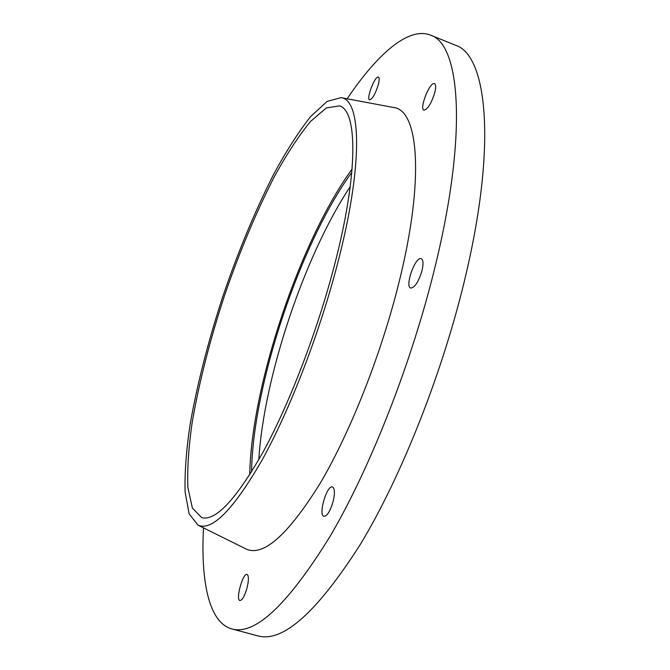 <?xml version="1.0" encoding="UTF-8"?>
<svg xmlns="http://www.w3.org/2000/svg" width="670" height="670" viewBox="0 0 670 670"><rect width="100%" height="100%" fill="white"/><g stroke="black" fill="none" stroke-linecap="round" stroke-linejoin="round"><path stroke-width="1" d="M203.504 527.876C200.665 581.317 208.797 622.531 231.745 628.912C255.128 635.579 288.033 604.516 330.452 535.724C371.121 466.354 412.913 359.489 435.91 263.335C468.003 130.549 459.67 43.81 430.517 35.116C408.348 26.39 377.051 54.404 347.144 98.791M378.349 84.512C379.421 80.191 379.438 77.72 378.408 77.109C375.108 75.258 365.912 99.059 369.597 99.88C372.47 99.043 375.384 93.926 378.349 84.512M422.1 270.27C423.557 263.67 423.272 259.809 421.254 258.695C415.45 255.923 404.471 286.601 410.727 288.066C414.889 287.581 418.683 281.651 422.1 270.27M333.224 501.11C335.008 493.036 334.766 488.321 332.496 486.956C326.918 484.561 317.974 515.238 323.953 516.344C327.278 516.067 330.369 510.992 333.224 501.11M247.046 587.85C248.855 580.145 248.855 575.672 247.062 574.433C242.858 572.615 235.371 599.901 239.919 600.555C242.28 600.278 244.659 596.049 247.046 587.85M434.855 92.334C436.019 87.343 435.902 84.445 434.512 83.65C429.989 81.229 418.984 108.925 423.951 110.148C427.762 109.327 431.396 103.389 434.855 92.334M245.547 548.738L246.175 549.048C263.218 556.803 287.656 535.271 319.481 484.444C349.916 433.398 381.364 354.112 399.153 281.794C424.747 178.923 418.44 110.274 393.96 107.577L393.273 107.443M337.504 263.846C363.341 165.172 361.356 99.671 341.105 97.653L327.195 101.363L310.704 116.488C298.828 131.488 286.685 150.365 274.264 173.12C255.521 209.919 238.445 250.823 223.035 295.83C208.244 341.047 197.248 383.985 190.071 424.646C186.285 450.29 184.619 472.677 185.071 491.805L189.124 513.815L198.002 525.146C212.08 531.394 233.503 509.577 262.297 459.695C289.917 409.722 319.506 333.241 337.504 263.846M334.313 265.781C358.458 173.773 357.68 110.743 339.531 105.885L326.349 107.904L310.436 121.538C298.879 135.65 286.986 153.757 274.775 175.85C256.309 211.745 239.475 251.878 224.283 296.249C209.702 340.821 198.982 382.997 192.123 422.778C188.572 447.769 187.165 469.385 187.893 487.609L192.391 508.086L201.704 517.625C215.782 521.352 236.426 499.142 263.645 450.994C289.741 402.93 317.337 331.089 334.313 265.781M352.102 169.008C300.018 240.497 251.191 386.356 249.743 474.796M351.809 172.408C300.78 241.92 252.657 385.677 251.56 471.906M350.243 186.57C304.565 255.303 263.737 377.277 258.829 459.654M231.745 628.912L257.741 635.855C282.707 642.924 316.902 612.455 360.326 544.442C401.874 475.842 443.774 369.823 466.035 274.089C497.132 141.898 486.504 54.714 455.458 45.225L430.517 35.116M198.002 525.146L246.175 549.048M341.105 97.653L393.96 107.577"/></g></svg>

